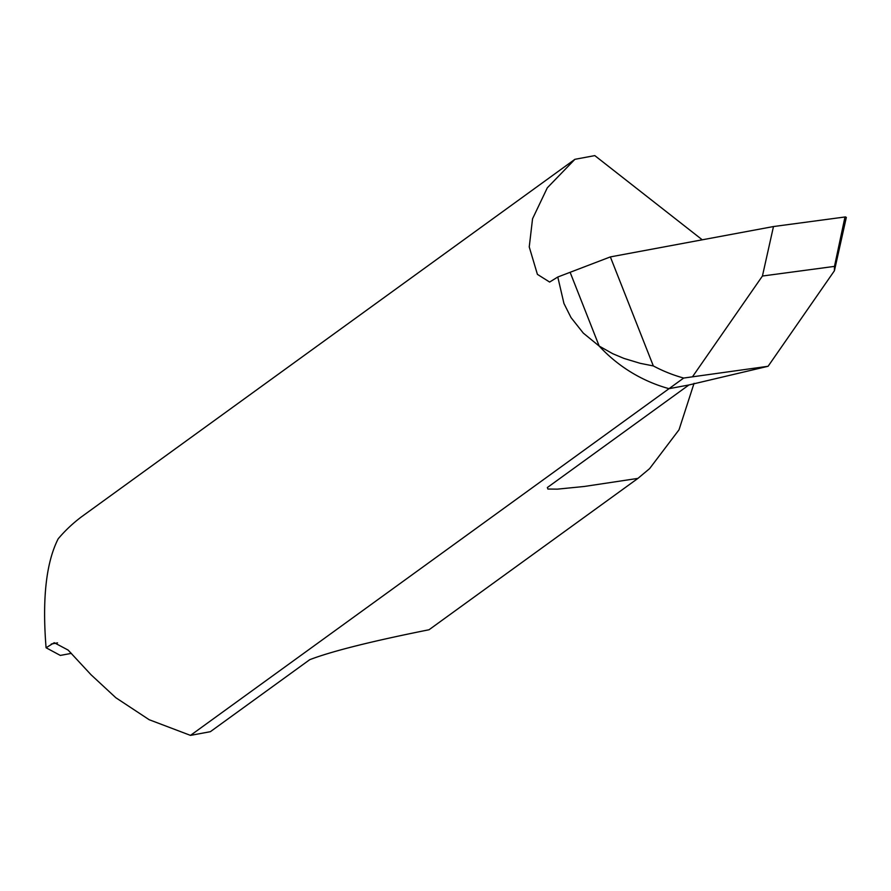 <?xml version="1.0" encoding="UTF-8"?>
<svg xmlns="http://www.w3.org/2000/svg" width="891" height="891" viewBox="0 0 891 891"><rect width="100%" height="100%" fill="white"/><g stroke="black" fill="none" stroke-linecap="round" stroke-linejoin="round"><path stroke-width="1.34" d="M653.326 365.934A147.694 145.177 -125.9 0 0 683.687 378.051L768.098 366.279L688.899 384.979L669.018 388.676L190.485 735.387L149.176 719.716L115.819 697.72L91.049 674.765L68.139 650.085L54.24 642.712L46.076 647.757C42.122 598.752 46.165 562.421 58.193 538.788A147.694 145.177 54.1 0 1 81.716 516.657L574.907 159.311L547.308 187.812L532.551 218.774L529.243 246.941L537.407 274.361L549.636 282.057L557.788 277.012L563.947 303.486L571.02 317.575L583.304 333.111L599.186 346.076A147.694 145.177 54.1 0 0 669.018 388.676A147.694 145.177 -125.9 0 1 599.186 346.076L612.741 353.705L623.967 358.416L640.228 363.328L653.326 365.934L610.357 256.909L570.117 272.301L599.186 346.076L570.117 272.301L557.788 277.012M773.477 226.548L610.357 256.909L773.477 226.548L845.537 216.903L773.477 226.548L762.429 276.032L692.775 376.358M683.687 378.051L669.018 388.676L688.899 384.979L547.352 487.533L547.887 489.036L557.376 489.148L584.162 486.486L637.934 478.389L649.595 468.633L679.02 429.796L694.056 383.319M768.098 366.279L834.388 270.797L834.488 266.387L844.902 217.371M762.429 276.032L834.488 266.387M574.907 159.311L594.798 155.613L702.253 239.802M71.369 653.37L60.321 655.42L46.076 647.757M190.485 735.387L210.365 731.689L309.756 659.674C331.753 651.243 371.514 641.275 429.028 629.759L637.934 478.389M570.117 272.301L610.357 256.909M57.547 642.868L51.188 644.048M846.339 217.359L834.533 270.251"/></g></svg>
